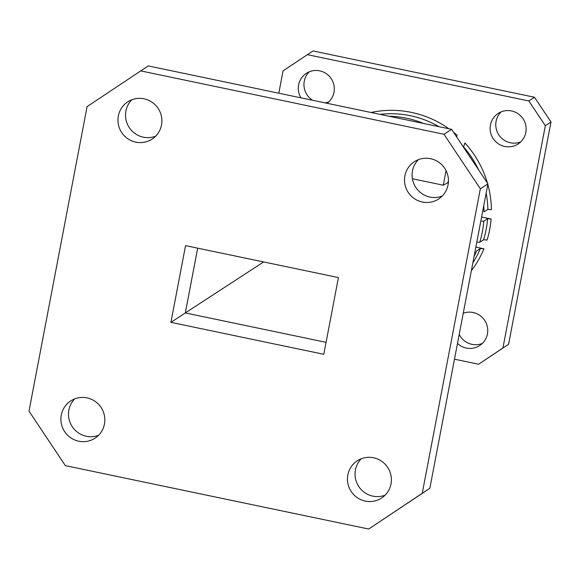 <?xml version="1.0" encoding="UTF-8"?>
<svg xmlns="http://www.w3.org/2000/svg" width="580" height="580" viewBox="0 0 580 580"><rect width="100%" height="100%" fill="white"/><g stroke="black" fill="none" stroke-linecap="round" stroke-linejoin="round"><path stroke-width="0.87" d="M472.867 262.791A96.541 94.866 -123.2 0 0 480.399 248.472L483.945 248.798L475.861 247.109M453.589 132.334A99.629 97.897 56.8 0 1 457.025 135.22L456.685 136.989M448.441 180.221L447.985 182.591L443.287 185.208L412.395 178.756M448.362 182.671L447.985 182.591M481.596 217.014L491.1 219.001A99.629 97.897 56.8 0 1 487.077 240.062L483.582 239.75A96.541 94.866 -123.2 0 0 487.599 218.689L491.1 219.001M463.239 313.236A18.241 17.929 56.8 0 1 479.674 345.557A18.241 17.929 56.8 0 1 457.482 343.447M300.933 97.831A18.241 17.929 56.8 0 1 306.312 73.341A18.241 17.929 56.8 0 1 331.02 78.372A18.241 17.929 56.8 0 1 327.113 103.305M490.434 125.004A18.241 17.929 56.8 0 1 523.138 118.885A18.241 17.929 56.8 0 1 498.169 143.659A18.241 17.929 56.8 0 1 490.434 125.004M454.481 359.187L478.601 364.226L502.925 348L545.33 125.715L528.822 100.956L307.385 54.672L283.062 70.898L278.806 93.206M482.328 343.433A18.241 17.929 56.8 0 1 459.208 334.392M312.656 100.282A18.241 17.929 56.8 0 1 309.329 71.761M328.947 101.746A18.241 17.929 56.8 0 1 324.938 102.849M520.782 141.839A18.241 17.929 56.8 0 1 501.163 111.853M307.385 54.672L313.055 50.967L534.492 97.244L551 122.003L508.595 344.288L478.601 364.226M508.595 344.288L502.925 348M545.33 125.715L551 122.003M534.492 97.244L528.822 100.956M98.578 435.283A22.243 21.859 56.8 0 1 76.458 431.418A22.243 21.859 56.8 0 1 68.875 410.082A22.243 21.859 56.8 0 1 74.747 398.866M385.127 495.168A22.243 21.859 56.8 0 1 363.007 491.303A22.243 21.859 56.8 0 1 355.424 469.967A22.243 21.859 56.8 0 1 361.296 458.751M442.177 196.091A22.243 21.859 56.8 0 1 420.058 192.226A22.243 21.859 56.8 0 1 412.474 170.89A22.243 21.859 56.8 0 1 418.347 159.674M155.629 136.206A22.243 21.859 56.8 0 1 133.509 132.341A22.243 21.859 56.8 0 1 125.925 111.005A22.243 21.859 56.8 0 1 131.798 99.789M443.99 134.277L451.574 129.318L148.241 65.917L87.087 106.618L29 411.111L65.352 465.638L368.684 529.033L422.254 493.297L480.341 188.805L443.99 134.277L140.657 70.883M451.574 129.318L487.925 183.846L480.341 188.805M422.254 493.297L429.838 488.338L487.925 183.846M429.838 488.338L368.684 529.033M104.451 424.06A22.243 21.859 -123.2 0 0 95.026 401.316A22.243 21.859 -123.2 0 0 70.688 400.939A22.243 21.859 -123.2 0 0 64.583 431.52A22.243 21.859 -123.2 0 0 95.047 438.168A22.243 21.859 -123.2 0 0 104.451 424.06M391 483.952A22.243 21.859 -123.2 0 0 381.575 461.209A22.243 21.859 -123.2 0 0 357.244 460.832A22.243 21.859 -123.2 0 0 351.132 491.405A22.243 21.859 -123.2 0 0 381.596 498.053A22.243 21.859 -123.2 0 0 391 483.952M448.05 184.875A22.243 21.859 -123.2 0 0 438.632 162.132A22.243 21.859 -123.2 0 0 414.294 161.748A22.243 21.859 -123.2 0 0 408.182 192.328A22.243 21.859 -123.2 0 0 438.654 198.976A22.243 21.859 -123.2 0 0 448.05 184.875M161.501 124.983A22.243 21.859 -123.2 0 0 152.076 102.24A22.243 21.859 -123.2 0 0 127.745 101.862A22.243 21.859 -123.2 0 0 121.633 132.443A22.243 21.859 -123.2 0 0 152.098 139.091A22.243 21.859 -123.2 0 0 161.501 124.983M338.423 277.574L185.556 245.623L170.919 322.349L323.785 354.293L338.423 277.574M263.646 261.942L185.325 312.924L326.069 342.338L185.317 312.924L170.919 322.349M185.317 312.924L197.671 248.153L185.325 312.924M443.287 185.208L446.063 170.658M480.399 248.472L476.564 250.981A96.541 94.866 56.8 0 1 474.092 256.375M487.599 218.689L483.763 221.198A96.541 94.866 56.8 0 1 479.747 242.259L483.582 239.75M479.747 242.259L477.724 242.201M483.763 221.198L481.741 221.139M463.478 147.168L464.899 142.948A99.629 97.897 56.8 0 1 487.447 183.128M487.816 184.425A99.629 97.897 56.8 0 1 491.405 209.685L487.867 209.358L484.024 211.867A96.541 94.866 56.8 0 0 483.72 205.893M483.945 248.798A99.629 97.897 56.8 0 1 471.359 270.671M371.055 112.484A99.629 97.897 56.8 0 1 448.826 128.738M478.333 234.117A93.453 91.828 -123.2 0 0 479.319 228.948M439.053 126.701A96.541 94.866 -123.2 0 0 380.016 114.362M389.086 116.254A96.541 94.866 56.8 0 1 423.523 123.453M487.867 209.358A96.541 94.866 -123.2 0 0 486.163 193.104M478.638 169.918A96.541 94.866 -123.2 0 0 463.703 147.016"/></g></svg>
